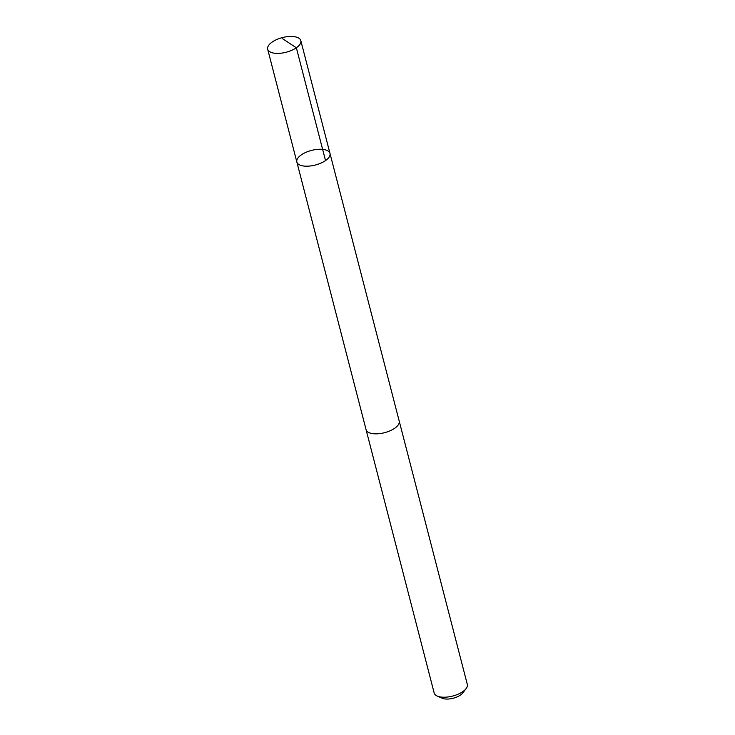 <?xml version="1.0" encoding="UTF-8"?>
<svg xmlns="http://www.w3.org/2000/svg" width="735" height="735" viewBox="0 0 735 735"><rect width="100%" height="100%" fill="white"/><g stroke="black" fill="none" stroke-linecap="round" stroke-linejoin="round"><path stroke-width="1.1" d="M399.133 420.833A17.116 7.561 165.5 0 1 399.215 421.091A17.107 7.552 165.5 0 1 399.289 421.522A17.107 7.552 165.5 0 1 384.047 432.814A17.107 7.552 165.5 0 1 366.076 429.663L296.848 162.003A17.116 7.552 -14.5 0 0 315.315 165.035A17.116 7.552 -14.5 0 0 329.987 153.44A17.116 7.552 -14.5 0 0 312.007 150.289A17.116 7.552 -14.5 0 0 296.765 161.571A17.116 7.552 -14.5 0 0 296.848 162.003A17.116 7.552 -14.5 0 0 315.315 165.035A17.116 7.552 -14.5 0 0 329.987 153.44L300.817 40.636A17.116 7.561 165.5 0 1 300.9 41.068A17.116 7.561 165.5 0 1 285.658 52.36A17.116 7.561 165.5 0 1 267.678 49.208A17.116 7.561 165.5 0 1 267.595 48.776A17.116 7.561 165.5 0 1 282.837 37.485A17.116 7.561 165.5 0 1 300.817 40.636M329.987 153.44L399.206 421.091A17.116 7.561 165.5 0 1 399.298 421.522A17.116 7.561 165.5 0 1 384.047 432.814A17.116 7.561 165.5 0 1 366.067 429.663A17.116 7.561 165.5 0 1 366.012 429.405M399.215 421.091L467.322 684.46A17.116 7.561 165.5 0 1 467.405 684.891A17.116 7.561 165.5 0 1 466.109 688.612A17.116 7.561 165.5 0 1 452.641 696.063A17.116 7.561 165.5 0 1 437.252 696.073A17.116 7.561 165.5 0 1 434.183 693.032L366.067 429.663M466.109 688.612L462.784 692.94A12.173 5.375 165.5 0 1 453.21 698.241A12.173 5.375 165.5 0 1 442.259 698.25L437.252 696.073M282.653 38.762L296.352 47.775L325.522 160.57M296.848 162.003L267.678 49.208"/></g></svg>
